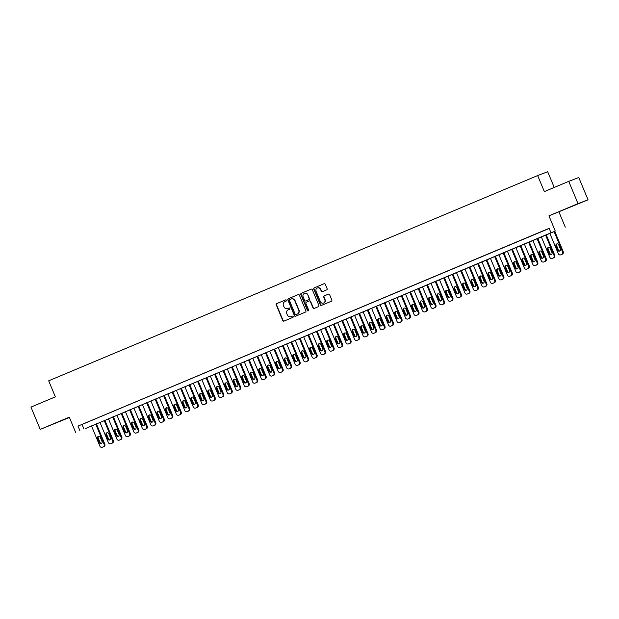 <?xml version="1.0" encoding="UTF-8"?>
<svg xmlns="http://www.w3.org/2000/svg" width="619" height="619" viewBox="0 0 619 619"><rect width="100%" height="100%" fill="white"/><g stroke="black" fill="none" stroke-linecap="round" stroke-linejoin="round"><path stroke-width="0.93" d="M286.404 300.261A0.665 0.634 -110.9 0 0 285.56 299.898L276.708 303.612A0.944 0.905 -110.9 0 0 276.244 304.834L282.798 320.58A0.944 0.905 -110.9 0 0 283.989 321.106L292.849 317.392A0.665 0.634 -110.9 0 0 293.174 316.533A0.665 0.634 -110.9 0 0 292.338 316.17L291.193 316.649A3.033 2.894 -110.9 0 1 287.355 314.97L286.814 313.655A3.033 2.894 -110.9 0 1 288.315 309.74L289.46 309.252A0.665 0.634 -110.9 0 0 289.785 308.401A0.665 0.634 -110.9 0 0 288.949 308.03L287.804 308.51A3.033 2.894 -110.9 0 1 283.974 306.831L283.425 305.523A3.033 2.894 -110.9 0 1 284.926 301.6L286.071 301.12A0.665 0.634 -110.9 0 0 286.404 300.261M570.261 207.017L577.697 203.984L570.261 207.017M54.542 423.497L61.977 420.463L54.542 423.497M326.646 289.893A0.944 0.905 -110.9 0 0 327.118 288.671L325.277 284.253A0.944 0.905 -110.9 0 0 324.077 283.726L314.251 287.858A0.944 0.905 -110.9 0 0 313.779 289.081L320.333 304.827A0.944 0.905 -110.9 0 0 321.532 305.353L331.366 301.221A0.944 0.905 -110.9 0 0 331.83 299.998L329.61 294.659A0.944 0.905 -110.9 0 0 328.41 294.141L324.209 295.905A0.944 0.905 -110.9 0 0 323.737 297.128L324.836 299.774A2.538 2.414 -110.9 0 1 323.513 303.078A2.538 2.414 -110.9 0 1 320.379 301.646L316.069 291.278A2.538 2.414 -110.9 0 1 317.392 287.974A2.538 2.414 -110.9 0 1 320.526 289.406L321.246 291.139A0.944 0.905 -110.9 0 0 322.414 291.673L326.646 289.893M551.003 232.775L85.639 428.495L555.073 231.22L551.003 232.775L549.146 228.318L77.994 426.089L79.851 430.545M75.603 432.325L69.297 417.175L40.227 429.385L30.95 407.101L55.354 396.856L48.677 380.817L537.656 175.564L544.333 191.604L568.745 181.359L578.014 203.643L548.937 215.845L555.243 230.995M299.364 295.131A0.944 0.905 -110.9 0 0 298.165 294.605L288.33 298.737A0.944 0.905 -110.9 0 0 287.866 299.96L294.42 315.705A0.944 0.905 -110.9 0 0 295.619 316.232L305.446 312.1A0.944 0.905 -110.9 0 0 305.918 310.877L299.364 295.131M311.249 289.127L301.291 293.298L311.125 289.166A0.944 0.905 -110.9 0 1 311.148 289.158L311.125 289.166M314.344 308.363A0.944 0.905 -110.9 0 1 313.268 307.798L312.997 307.906A0.944 0.905 -110.9 0 0 314.197 308.424L318.406 306.66A0.944 0.905 -110.9 0 0 318.878 305.438L312.324 289.692A0.944 0.905 -110.9 0 0 311.148 289.158M312.997 307.906L310.343 301.515A0.944 0.905 -110.9 0 0 309.144 300.996L306.351 302.165A0.944 0.905 -110.9 0 0 305.887 303.387L308.649 310.034A0.665 0.634 -110.9 0 1 308.308 310.9A0.665 0.634 -110.9 0 1 307.488 310.529L300.819 294.52A0.944 0.905 -110.9 0 1 301.291 293.298M568.745 181.359L578.773 177.529L588.05 199.813L578.014 203.643M40.227 429.385L69.436 417.5M88.873 421.593L83.782 423.736L88.873 421.593M97.361 418.034L92.27 420.169L97.361 418.034M105.857 414.467L100.758 416.61L105.857 414.467M114.345 410.908L109.246 413.043L114.345 410.908M122.833 407.341L117.742 409.484L122.833 407.341M131.321 403.781L126.23 405.917L131.321 403.781M139.809 400.214L134.718 402.358L139.809 400.214M148.297 396.655L143.206 398.791L148.297 396.655M156.793 393.088L151.694 395.232L156.793 393.088M165.281 389.529L160.182 391.665L165.281 389.529M173.769 385.962L168.678 388.098L173.769 385.962M182.257 382.403L177.166 384.538L182.257 382.403M190.745 378.836L185.654 380.971L190.745 378.836M199.233 375.276L194.142 377.412L199.233 375.276M207.721 371.709L202.63 373.845L207.721 371.709M216.217 368.143L211.118 370.286L216.217 368.143M224.705 364.583L219.606 366.719L224.705 364.583M233.193 361.016L228.102 363.16L233.193 361.016M241.681 357.457L236.59 359.593L241.681 357.457M250.169 353.89L245.078 356.033L250.169 353.89M258.657 350.331L253.566 352.466L258.657 350.331M267.145 346.764L262.054 348.907L267.145 346.764M275.641 343.205L270.542 345.34L275.641 343.205M284.129 339.638L279.03 341.773L284.129 339.638M292.617 336.078L287.526 338.214L292.617 336.078M301.105 332.511L296.014 334.647L301.105 332.511M309.593 328.952L304.502 331.088L309.593 328.952M318.081 325.385L312.99 327.521L318.081 325.385M326.577 321.818L321.478 323.961L326.577 321.818M335.065 318.259L329.966 320.394L335.065 318.259M343.553 314.692L338.461 316.835L343.553 314.692M352.041 311.133L346.95 313.268L352.041 311.133M360.529 307.566L355.438 309.709L360.529 307.566M369.017 304.006L363.926 306.142L369.017 304.006M377.505 300.439L372.414 302.583L377.505 300.439M386.001 296.88L380.902 299.016L386.001 296.88M394.489 293.313L389.39 295.449L394.489 293.313M402.977 289.754L397.885 291.889L402.977 289.754M411.465 286.187L406.374 288.322L411.465 286.187M419.953 282.628L414.862 284.763L419.953 282.628M428.441 279.061L423.35 281.196L428.441 279.061M436.937 275.494L431.838 277.637L436.937 275.494M445.425 271.934L440.326 274.07L445.425 271.934M453.913 268.367L448.821 270.511L453.913 268.367M462.401 264.808L457.309 266.944L462.401 264.808M470.889 261.241L465.798 263.385L470.889 261.241M479.377 257.682L474.286 259.818L479.377 257.682M487.865 254.115L482.774 256.258L487.865 254.115M496.361 250.556L491.262 252.691L496.361 250.556M504.849 246.989L499.75 249.132L504.849 246.989M513.337 243.429L508.245 245.565L513.337 243.429M521.825 239.863L516.733 241.998L521.825 239.863M530.313 236.303L525.221 238.439L530.313 236.303M538.801 232.736L533.71 234.872L538.801 232.736M77.994 426.089L549.2 228.45M542.878 231.049L547.97 228.914L542.871 231.034M554.237 187.449L547.691 171.734L537.656 175.564M548.937 215.845L588.05 199.813M558.972 212.015L565.279 227.165M82.064 424.533L83.921 428.99M289.05 307.999L288.075 308.409M292.439 316.131L291.464 316.541M285.668 299.867L276.979 303.511A0.944 0.905 -110.9 0 0 276.515 304.734L283.069 320.48A0.944 0.905 -110.9 0 0 284.144 321.044M298.288 294.567L288.609 298.629A0.944 0.905 -110.9 0 0 288.137 299.851L294.69 315.597A0.944 0.905 -110.9 0 0 295.766 316.162M289.762 299.573A0.665 0.634 -110.9 0 0 289.429 300.432L295.186 314.251A0.665 0.634 -110.9 0 0 296.021 314.622L297.228 314.112A3.033 2.894 -110.9 0 0 298.729 310.196L294.799 300.749A3.033 2.894 -110.9 0 0 290.969 299.07L289.762 299.573M291.24 298.962A3.033 2.894 -110.9 0 1 295.07 300.641L299 310.088A3.033 2.894 -110.9 0 1 297.499 314.011L296.292 314.514M313.268 307.798L310.614 301.414A0.944 0.905 -110.9 0 0 309.415 300.888L309.446 300.88M301.561 293.189A0.944 0.905 -110.9 0 0 301.089 294.42L307.759 310.421A0.665 0.634 -110.9 0 0 308.432 310.831M307.581 294.892A2.538 2.414 -110.9 0 0 304.455 293.46A2.538 2.414 -110.9 0 0 303.124 296.764L304.649 300.416A0.944 0.905 -110.9 0 0 305.84 300.942L308.633 299.766A0.944 0.905 -110.9 0 0 309.105 298.544L307.852 294.791A2.538 2.414 -110.9 0 0 304.587 293.414M307.852 294.791L309.376 298.443A0.944 0.905 -110.9 0 1 308.904 299.666L306.119 300.834M317.532 287.928A2.538 2.414 -110.9 0 1 320.797 289.305L321.516 291.031A0.944 0.905 -110.9 0 0 322.592 291.595M323.644 303.024A2.538 2.414 -110.9 0 0 325.107 299.673L324.836 299.774M328.534 294.095L324.48 295.797A0.944 0.905 -110.9 0 0 324.008 297.027L325.107 299.673M324.201 283.688L314.522 287.75A0.944 0.905 -110.9 0 0 314.05 288.98L320.603 304.718A0.944 0.905 -110.9 0 0 321.679 305.291M95.713 424.116L104.147 444.388A1.934 1.842 -110.9 0 1 103.195 446.887L102.344 447.243A1.934 1.842 -110.9 0 1 99.907 446.175L91.465 425.895M96.378 423.837L104.828 444.133A1.934 1.842 69.1 0 1 103.876 446.624L103.025 446.98A1.934 1.842 69.1 0 1 102.916 447.026M98.715 436.271A1.548 1.47 -110.9 0 0 98.235 438.105L100.015 442.384A1.548 1.47 -110.9 0 0 101.562 443.343M102.05 441.502L100.27 437.223A1.548 1.47 -110.9 0 0 98.359 436.356A1.548 1.47 -110.9 0 0 97.554 438.368L99.334 442.647A1.548 1.47 -110.9 0 0 101.245 443.514A1.548 1.47 -110.9 0 0 102.05 441.502M104.201 420.549L112.643 440.829A1.934 1.842 -110.9 0 1 111.683 443.32L110.832 443.676A1.934 1.842 -110.9 0 1 108.395 442.608L99.953 422.336M104.866 420.27L113.316 440.566A1.934 1.842 69.1 0 1 112.364 443.065L111.513 443.421A1.934 1.842 69.1 0 1 111.405 443.459M107.203 432.704A1.548 1.47 -110.9 0 0 106.723 434.546L108.503 438.825A1.548 1.47 -110.9 0 0 110.05 439.776M110.538 437.943L108.758 433.664A1.548 1.47 -110.9 0 0 106.847 432.789A1.548 1.47 -110.9 0 0 106.042 434.801L107.822 439.08A1.548 1.47 -110.9 0 0 109.733 439.954A1.548 1.47 -110.9 0 0 110.538 437.943M112.689 416.989L121.131 437.262A1.934 1.842 -110.9 0 1 120.171 439.761L119.32 440.117A1.934 1.842 -110.9 0 1 116.883 439.049L108.441 418.769M113.354 416.711L121.804 437.006A1.934 1.842 69.1 0 1 120.852 439.498L120.001 439.854A1.934 1.842 69.1 0 1 119.893 439.9M115.699 429.137A1.548 1.47 -110.9 0 0 115.211 430.979L116.991 435.258A1.548 1.47 -110.9 0 0 118.546 436.217M119.026 434.376L117.246 430.097A1.548 1.47 -110.9 0 0 115.343 429.222A1.548 1.47 -110.9 0 0 114.53 431.242L116.31 435.513A1.548 1.47 -110.9 0 0 118.221 436.387A1.548 1.47 -110.9 0 0 119.026 434.376M121.177 413.422L129.619 433.702A1.934 1.842 -110.9 0 1 128.659 436.194L127.816 436.55A1.934 1.842 -110.9 0 1 125.371 435.482L116.937 415.21M121.85 413.144L130.3 433.439A1.934 1.842 69.1 0 1 129.34 435.938L128.489 436.294A1.934 1.842 69.1 0 1 128.381 436.333M124.187 425.578A1.548 1.47 -110.9 0 0 123.699 427.42L125.479 431.691A1.548 1.47 -110.9 0 0 127.034 432.65M127.522 430.816L125.734 426.537A1.548 1.47 -110.9 0 0 123.831 425.663A1.548 1.47 -110.9 0 0 123.019 427.675L124.798 431.954A1.548 1.47 -110.9 0 0 126.709 432.828A1.548 1.47 -110.9 0 0 127.522 430.816M129.665 409.863L138.107 430.135A1.934 1.842 -110.9 0 1 137.147 432.635L136.304 432.991A1.934 1.842 -110.9 0 1 133.859 431.915L125.425 411.643M130.338 409.577L138.788 429.88A1.934 1.842 69.1 0 1 137.828 432.371L136.977 432.727A1.934 1.842 69.1 0 1 136.869 432.774M132.675 422.011A1.548 1.47 -110.9 0 0 132.187 423.853L133.967 428.131A1.548 1.47 -110.9 0 0 135.522 429.091M136.01 427.249L134.23 422.97A1.548 1.47 -110.9 0 0 132.319 422.096A1.548 1.47 -110.9 0 0 131.507 424.116L133.294 428.387A1.548 1.47 -110.9 0 0 135.197 429.261A1.548 1.47 -110.9 0 0 136.01 427.249M138.153 406.296L146.595 426.576A1.934 1.842 -110.9 0 1 145.643 429.068L144.792 429.424A1.934 1.842 -110.9 0 1 142.355 428.356L133.913 408.083M138.826 406.018L147.276 426.313A1.934 1.842 69.1 0 1 146.316 428.812L145.473 429.168A1.934 1.842 69.1 0 1 145.364 429.207M141.163 418.452A1.548 1.47 -110.9 0 0 140.675 420.293L142.455 424.564A1.548 1.47 -110.9 0 0 144.01 425.524M144.498 423.682L142.718 419.411A1.548 1.47 -110.9 0 0 140.807 418.537A1.548 1.47 -110.9 0 0 140.002 420.549L141.782 424.827A1.548 1.47 -110.9 0 0 143.685 425.702A1.548 1.47 -110.9 0 0 144.498 423.682M146.649 402.737L155.083 423.009A1.934 1.842 -110.9 0 1 154.131 425.508L153.28 425.864A1.934 1.842 -110.9 0 1 150.843 424.789L142.401 404.517M147.314 402.451L155.764 422.754A1.934 1.842 69.1 0 1 154.804 425.245L153.961 425.601A1.934 1.842 69.1 0 1 153.852 425.648M149.651 414.885A1.548 1.47 -110.9 0 0 149.164 416.726L150.951 421.005A1.548 1.47 -110.9 0 0 152.498 421.965M152.986 420.123L151.206 415.844A1.548 1.47 -110.9 0 0 149.295 414.97A1.548 1.47 -110.9 0 0 148.49 416.982L150.27 421.26A1.548 1.47 -110.9 0 0 152.181 422.135A1.548 1.47 -110.9 0 0 152.986 420.123M155.137 399.17L163.571 419.45A1.934 1.842 -110.9 0 1 162.619 421.941L161.768 422.297A1.934 1.842 -110.9 0 1 159.331 421.23L150.889 400.95M155.802 398.891L164.252 419.187A1.934 1.842 69.1 0 1 163.3 421.686L162.449 422.042A1.934 1.842 69.1 0 1 162.34 422.081M158.139 411.326A1.548 1.47 -110.9 0 0 157.659 413.167L159.439 417.438A1.548 1.47 -110.9 0 0 160.986 418.398M161.474 416.556L159.694 412.285A1.548 1.47 -110.9 0 0 157.783 411.411A1.548 1.47 -110.9 0 0 156.978 413.422L158.758 417.701A1.548 1.47 -110.9 0 0 160.669 418.576A1.548 1.47 -110.9 0 0 161.474 416.556M163.625 395.611L172.067 415.883A1.934 1.842 -110.9 0 1 171.107 418.374L170.256 418.738A1.934 1.842 -110.9 0 1 167.819 417.663L159.377 397.39M164.29 395.324L172.74 415.628A1.934 1.842 69.1 0 1 171.788 418.119L170.937 418.475A1.934 1.842 69.1 0 1 170.829 418.514M166.627 407.759A1.548 1.47 -110.9 0 0 166.147 409.6L167.927 413.879A1.548 1.47 -110.9 0 0 169.482 414.838M169.962 412.997L168.182 408.718A1.548 1.47 -110.9 0 0 166.271 407.844A1.548 1.47 -110.9 0 0 165.466 409.855L167.246 414.134A1.548 1.47 -110.9 0 0 169.157 415.009A1.548 1.47 -110.9 0 0 169.962 412.997M172.113 392.044L180.555 412.316A1.934 1.842 -110.9 0 1 179.595 414.815L178.752 415.171A1.934 1.842 -110.9 0 1 176.307 414.103L167.865 393.823M172.778 391.765L181.228 412.061A1.934 1.842 69.1 0 1 180.276 414.56L179.425 414.916A1.934 1.842 69.1 0 1 179.317 414.954M175.123 404.199A1.548 1.47 -110.9 0 0 174.635 406.033L176.415 410.312A1.548 1.47 -110.9 0 0 177.97 411.271M178.45 409.43L176.67 405.151A1.548 1.47 -110.9 0 0 174.767 404.284A1.548 1.47 -110.9 0 0 173.954 406.296L175.734 410.575A1.548 1.47 -110.9 0 0 177.645 411.449A1.548 1.47 -110.9 0 0 178.45 409.43M180.601 388.484L189.043 408.757A1.934 1.842 -110.9 0 1 188.083 411.248L187.24 411.604A1.934 1.842 -110.9 0 1 184.795 410.536L176.361 390.264M181.274 388.198L189.724 408.501A1.934 1.842 69.1 0 1 188.764 410.993L187.913 411.349A1.934 1.842 69.1 0 1 187.805 411.387M183.611 400.632A1.548 1.47 -110.9 0 0 183.123 402.474L184.903 406.753A1.548 1.47 -110.9 0 0 186.458 407.712M186.946 405.871L185.158 401.592A1.548 1.47 -110.9 0 0 183.255 400.717A1.548 1.47 -110.9 0 0 182.443 402.729L184.23 407.008A1.548 1.47 -110.9 0 0 186.133 407.882A1.548 1.47 -110.9 0 0 186.946 405.871M189.089 384.917L197.531 405.19A1.934 1.842 -110.9 0 1 196.579 407.689L195.728 408.045A1.934 1.842 -110.9 0 1 193.29 406.977L184.849 386.697M189.762 384.639L198.212 404.934A1.934 1.842 69.1 0 1 197.252 407.426L196.401 407.782A1.934 1.842 69.1 0 1 196.293 407.828M192.099 397.073A1.548 1.47 -110.9 0 0 191.611 398.907L193.391 403.186A1.548 1.47 -110.9 0 0 194.946 404.145M195.434 402.304L193.654 398.025A1.548 1.47 -110.9 0 0 191.743 397.158A1.548 1.47 -110.9 0 0 190.938 399.17L192.718 403.449A1.548 1.47 -110.9 0 0 194.621 404.315A1.548 1.47 -110.9 0 0 195.434 402.304M197.577 381.35L206.019 401.63A1.934 1.842 -110.9 0 1 205.067 404.122L204.216 404.478A1.934 1.842 -110.9 0 1 201.779 403.41L193.337 383.138M198.25 381.072L206.7 401.367A1.934 1.842 69.1 0 1 205.74 403.867L204.897 404.222A1.934 1.842 69.1 0 1 204.788 404.261M200.587 393.506A1.548 1.47 -110.9 0 0 200.099 395.348L201.879 399.626A1.548 1.47 -110.9 0 0 203.434 400.578M203.922 398.744L202.142 394.465A1.548 1.47 -110.9 0 0 200.231 393.591A1.548 1.47 -110.9 0 0 199.426 395.603L201.206 399.882A1.548 1.47 -110.9 0 0 203.117 400.756A1.548 1.47 -110.9 0 0 203.922 398.744M206.073 377.791L214.507 398.063A1.934 1.842 -110.9 0 1 213.555 400.563L212.704 400.919A1.934 1.842 -110.9 0 1 210.267 399.851L201.825 379.571M206.738 377.513L215.188 397.808A1.934 1.842 69.1 0 1 214.228 400.3L213.385 400.655A1.934 1.842 69.1 0 1 213.276 400.702M209.075 389.947A1.548 1.47 -110.9 0 0 208.588 391.781L210.375 396.059A1.548 1.47 -110.9 0 0 211.922 397.019M212.41 395.177L210.63 390.899A1.548 1.47 -110.9 0 0 208.719 390.032A1.548 1.47 -110.9 0 0 207.914 392.044L209.694 396.322A1.548 1.47 -110.9 0 0 211.605 397.189A1.548 1.47 -110.9 0 0 212.41 395.177M214.561 374.224L223.002 394.504A1.934 1.842 -110.9 0 1 222.043 396.996L221.192 397.352A1.934 1.842 -110.9 0 1 218.755 396.284L210.313 376.012M215.226 373.946L223.676 394.241A1.934 1.842 69.1 0 1 222.724 396.74L221.873 397.096A1.934 1.842 69.1 0 1 221.764 397.135M217.563 386.38A1.548 1.47 -110.9 0 0 217.083 388.221L218.863 392.5A1.548 1.47 -110.9 0 0 220.41 393.452M220.898 391.618L219.118 387.339A1.548 1.47 -110.9 0 0 217.207 386.465A1.548 1.47 -110.9 0 0 216.402 388.477L218.182 392.756A1.548 1.47 -110.9 0 0 220.093 393.63A1.548 1.47 -110.9 0 0 220.898 391.618M223.049 370.665L231.491 390.937A1.934 1.842 -110.9 0 1 230.531 393.436L229.68 393.792A1.934 1.842 -110.9 0 1 227.243 392.725L218.801 372.445M223.714 370.386L232.164 390.682A1.934 1.842 69.1 0 1 231.212 393.173L230.361 393.529A1.934 1.842 69.1 0 1 230.253 393.576M226.059 382.813A1.548 1.47 -110.9 0 0 225.571 384.654L227.351 388.933A1.548 1.47 -110.9 0 0 228.906 389.893M229.386 388.051L227.606 383.772A1.548 1.47 -110.9 0 0 225.703 382.898A1.548 1.47 -110.9 0 0 224.89 384.917L226.67 389.189A1.548 1.47 -110.9 0 0 228.581 390.063A1.548 1.47 -110.9 0 0 229.386 388.051M231.537 367.098L239.979 387.378A1.934 1.842 -110.9 0 1 239.019 389.869L238.176 390.225A1.934 1.842 -110.9 0 1 235.731 389.158L227.297 368.885M232.21 366.819L240.652 387.115A1.934 1.842 69.1 0 1 239.7 389.614L238.849 389.97A1.934 1.842 69.1 0 1 238.741 390.009M234.547 379.254A1.548 1.47 -110.9 0 0 234.059 381.095L235.839 385.374A1.548 1.47 -110.9 0 0 237.394 386.326M237.882 384.492L236.094 380.213A1.548 1.47 -110.9 0 0 234.191 379.339A1.548 1.47 -110.9 0 0 233.378 381.35L235.158 385.629A1.548 1.47 -110.9 0 0 237.069 386.504A1.548 1.47 -110.9 0 0 237.882 384.492M240.025 363.539L248.467 383.811A1.934 1.842 -110.9 0 1 247.507 386.31L246.664 386.666A1.934 1.842 -110.9 0 1 244.219 385.591L235.785 365.318M240.698 363.26L249.148 383.556A1.934 1.842 69.1 0 1 248.188 386.047L247.337 386.403A1.934 1.842 69.1 0 1 247.229 386.449M243.035 375.687A1.548 1.47 -110.9 0 0 242.547 377.528L244.327 381.807A1.548 1.47 -110.9 0 0 245.882 382.766M246.37 380.925L244.59 376.646A1.548 1.47 -110.9 0 0 242.679 375.772A1.548 1.47 -110.9 0 0 241.867 377.791L243.654 382.062A1.548 1.47 -110.9 0 0 245.557 382.937A1.548 1.47 -110.9 0 0 246.37 380.925M248.513 359.972L256.955 380.252A1.934 1.842 -110.9 0 1 256.003 382.743L255.152 383.099A1.934 1.842 -110.9 0 1 252.714 382.031L244.273 361.759M249.186 359.693L257.636 379.989A1.934 1.842 69.1 0 1 256.676 382.488L255.833 382.844A1.934 1.842 69.1 0 1 255.724 382.882M251.523 372.127A1.548 1.47 -110.9 0 0 251.035 373.969L252.815 378.24A1.548 1.47 -110.9 0 0 254.37 379.199M254.858 377.358L253.078 373.087A1.548 1.47 -110.9 0 0 251.167 372.212A1.548 1.47 -110.9 0 0 250.362 374.224L252.142 378.503A1.548 1.47 -110.9 0 0 254.045 379.377A1.548 1.47 -110.9 0 0 254.858 377.358M257.009 356.412L265.443 376.685A1.934 1.842 -110.9 0 1 264.491 379.184L263.64 379.54A1.934 1.842 -110.9 0 1 261.203 378.464L252.761 358.192M257.674 356.126L266.124 376.429A1.934 1.842 69.1 0 1 265.164 378.921L264.321 379.277A1.934 1.842 69.1 0 1 264.212 379.323M260.011 368.56A1.548 1.47 -110.9 0 0 259.523 370.402L261.311 374.681A1.548 1.47 -110.9 0 0 262.858 375.64M263.346 373.799L261.566 369.52A1.548 1.47 -110.9 0 0 259.655 368.645A1.548 1.47 -110.9 0 0 258.85 370.657L260.63 374.936A1.548 1.47 -110.9 0 0 262.541 375.81A1.548 1.47 -110.9 0 0 263.346 373.799M265.497 352.845L273.931 373.125A1.934 1.842 -110.9 0 1 272.979 375.617L272.128 375.973A1.934 1.842 -110.9 0 1 269.691 374.905L261.249 354.625M266.162 352.567L274.612 372.862A1.934 1.842 69.1 0 1 273.66 375.362L272.809 375.718A1.934 1.842 69.1 0 1 272.7 375.756M268.499 365.001A1.548 1.47 -110.9 0 0 268.019 366.843L269.799 371.114A1.548 1.47 -110.9 0 0 271.346 372.073M271.834 370.232L270.054 365.961A1.548 1.47 -110.9 0 0 268.143 365.086A1.548 1.47 -110.9 0 0 267.338 367.098L269.118 371.377A1.548 1.47 -110.9 0 0 271.029 372.251A1.548 1.47 -110.9 0 0 271.834 370.232M273.985 349.286L282.426 369.558A1.934 1.842 -110.9 0 1 281.467 372.058L280.616 372.414A1.934 1.842 -110.9 0 1 278.179 371.338L269.737 351.066M274.65 349L283.1 369.303A1.934 1.842 69.1 0 1 282.148 371.795L281.297 372.151A1.934 1.842 69.1 0 1 281.188 372.189M276.987 361.434A1.548 1.47 -110.9 0 0 276.507 363.276L278.287 367.554A1.548 1.47 -110.9 0 0 279.842 368.514M280.322 366.672L278.542 362.394A1.548 1.47 -110.9 0 0 276.631 361.519A1.548 1.47 -110.9 0 0 275.826 363.531L277.606 367.81A1.548 1.47 -110.9 0 0 279.517 368.684A1.548 1.47 -110.9 0 0 280.322 366.672M282.473 345.719L290.915 365.999A1.934 1.842 -110.9 0 1 289.955 368.491L289.112 368.847A1.934 1.842 -110.9 0 1 286.667 367.779L278.225 347.499M283.138 345.441L291.588 365.736A1.934 1.842 69.1 0 1 290.636 368.235L289.785 368.591A1.934 1.842 69.1 0 1 289.677 368.63M285.483 357.875A1.548 1.47 -110.9 0 0 284.995 359.709L286.775 363.987A1.548 1.47 -110.9 0 0 288.33 364.947M288.81 363.105L287.03 358.834A1.548 1.47 -110.9 0 0 285.127 357.96A1.548 1.47 -110.9 0 0 284.314 359.972L286.094 364.251A1.548 1.47 -110.9 0 0 288.005 365.125A1.548 1.47 -110.9 0 0 288.81 363.105M290.961 342.16L299.403 362.432A1.934 1.842 -110.9 0 1 298.443 364.924L297.6 365.28A1.934 1.842 -110.9 0 1 295.155 364.212L286.721 343.94M291.634 341.874L300.083 362.177A1.934 1.842 69.1 0 1 299.124 364.668L298.273 365.024A1.934 1.842 69.1 0 1 298.165 365.063M293.971 354.308A1.548 1.47 -110.9 0 0 293.483 356.149L295.263 360.428A1.548 1.47 -110.9 0 0 296.818 361.388M297.306 359.546L295.518 355.267A1.548 1.47 -110.9 0 0 293.615 354.393A1.548 1.47 -110.9 0 0 292.802 356.405L294.582 360.684A1.548 1.47 -110.9 0 0 296.493 361.558A1.548 1.47 -110.9 0 0 297.306 359.546M299.449 338.593L307.891 358.865A1.934 1.842 -110.9 0 1 306.939 361.364L306.088 361.72A1.934 1.842 -110.9 0 1 303.643 360.653L295.209 340.373M300.122 338.314L308.572 358.61A1.934 1.842 69.1 0 1 307.612 361.101L306.761 361.465A1.934 1.842 69.1 0 1 306.653 361.504M302.459 350.749A1.548 1.47 -110.9 0 0 301.971 352.582L303.751 356.861A1.548 1.47 -110.9 0 0 305.306 357.821M305.794 355.979L304.014 351.7A1.548 1.47 -110.9 0 0 302.103 350.834A1.548 1.47 -110.9 0 0 301.298 352.845L303.078 357.124A1.548 1.47 -110.9 0 0 304.981 357.991A1.548 1.47 -110.9 0 0 305.794 355.979M307.937 335.034L316.379 355.306A1.934 1.842 -110.9 0 1 315.427 357.797L314.576 358.153A1.934 1.842 -110.9 0 1 312.138 357.086L303.697 336.813M308.61 334.747L317.06 355.043A1.934 1.842 69.1 0 1 316.1 357.542L315.257 357.898A1.934 1.842 69.1 0 1 315.148 357.937M310.947 347.182A1.548 1.47 -110.9 0 0 310.459 349.023L312.239 353.302A1.548 1.47 -110.9 0 0 313.794 354.254M314.282 352.42L312.502 348.141A1.548 1.47 -110.9 0 0 310.591 347.267A1.548 1.47 -110.9 0 0 309.786 349.278L311.566 353.557A1.548 1.47 -110.9 0 0 313.477 354.432A1.548 1.47 -110.9 0 0 314.282 352.42M316.433 331.467L324.867 351.739A1.934 1.842 -110.9 0 1 323.915 354.238L323.064 354.594A1.934 1.842 -110.9 0 1 320.627 353.526L312.185 333.246M317.098 331.188L325.548 351.484A1.934 1.842 69.1 0 1 324.588 353.975L323.745 354.331A1.934 1.842 69.1 0 1 323.636 354.377M319.435 343.622A1.548 1.47 -110.9 0 0 318.947 345.456L320.735 349.735A1.548 1.47 -110.9 0 0 322.282 350.694M322.77 348.853L320.99 344.574A1.548 1.47 -110.9 0 0 319.079 343.707A1.548 1.47 -110.9 0 0 318.274 345.719L320.054 349.998A1.548 1.47 -110.9 0 0 321.965 350.865A1.548 1.47 -110.9 0 0 322.77 348.853M324.921 327.9L333.362 348.18A1.934 1.842 -110.9 0 1 332.403 350.671L331.552 351.027A1.934 1.842 -110.9 0 1 329.115 349.959L320.673 329.687M325.586 327.621L334.036 347.917A1.934 1.842 69.1 0 1 333.084 350.416L332.233 350.772A1.934 1.842 69.1 0 1 332.124 350.811M327.923 340.055A1.548 1.47 -110.9 0 0 327.443 341.897L329.223 346.176A1.548 1.47 -110.9 0 0 330.77 347.127M331.258 345.294L329.478 341.015A1.548 1.47 -110.9 0 0 327.567 340.141A1.548 1.47 -110.9 0 0 326.762 342.152L328.542 346.431A1.548 1.47 -110.9 0 0 330.453 347.305A1.548 1.47 -110.9 0 0 331.258 345.294M333.409 324.341L341.85 344.613A1.934 1.842 -110.9 0 1 340.891 347.112L340.04 347.468A1.934 1.842 -110.9 0 1 337.603 346.4L329.161 326.12M334.074 324.062L342.524 344.357A1.934 1.842 69.1 0 1 341.572 346.849L340.721 347.205A1.934 1.842 69.1 0 1 340.612 347.251M336.419 336.496A1.548 1.47 -110.9 0 0 335.931 338.33L337.711 342.609A1.548 1.47 -110.9 0 0 339.266 343.568M339.746 341.727L337.966 337.448A1.548 1.47 -110.9 0 0 336.063 336.574A1.548 1.47 -110.9 0 0 335.25 338.593L337.03 342.864A1.548 1.47 -110.9 0 0 338.941 343.738A1.548 1.47 -110.9 0 0 339.746 341.727M341.897 320.774L350.339 341.054A1.934 1.842 -110.9 0 1 349.379 343.545L348.536 343.901A1.934 1.842 -110.9 0 1 346.091 342.833L337.649 322.561M342.57 320.495L351.012 340.79A1.934 1.842 69.1 0 1 350.06 343.29L349.209 343.646A1.934 1.842 69.1 0 1 349.101 343.684M344.907 332.929A1.548 1.47 -110.9 0 0 344.419 334.771L346.199 339.05A1.548 1.47 -110.9 0 0 347.754 340.001M348.234 338.167L346.454 333.889A1.548 1.47 -110.9 0 0 344.551 333.014A1.548 1.47 -110.9 0 0 343.738 335.026L345.518 339.305A1.548 1.47 -110.9 0 0 347.429 340.179A1.548 1.47 -110.9 0 0 348.234 338.167M350.385 317.214L358.827 337.487A1.934 1.842 -110.9 0 1 357.867 339.986L357.024 340.342A1.934 1.842 -110.9 0 1 354.579 339.266L346.145 318.994M351.058 316.936L359.507 337.231A1.934 1.842 69.1 0 1 358.548 339.723L357.697 340.079A1.934 1.842 69.1 0 1 357.589 340.125M353.395 329.362A1.548 1.47 -110.9 0 0 352.907 331.204L354.687 335.483A1.548 1.47 -110.9 0 0 356.242 336.442M356.73 334.6L354.95 330.322A1.548 1.47 -110.9 0 0 353.039 329.447A1.548 1.47 -110.9 0 0 352.226 331.467L354.014 335.738A1.548 1.47 -110.9 0 0 355.917 336.612A1.548 1.47 -110.9 0 0 356.73 334.6M358.873 313.647L367.315 333.927A1.934 1.842 -110.9 0 1 366.363 336.419L365.512 336.775A1.934 1.842 -110.9 0 1 363.074 335.707L354.633 315.435M359.546 313.369L367.996 333.664A1.934 1.842 69.1 0 1 367.036 336.163L366.193 336.519A1.934 1.842 69.1 0 1 366.084 336.558M361.883 325.803A1.548 1.47 -110.9 0 0 361.395 327.644L363.175 331.916A1.548 1.47 -110.9 0 0 364.73 332.875M365.218 331.041L363.438 326.762A1.548 1.47 -110.9 0 0 361.527 325.888A1.548 1.47 -110.9 0 0 360.722 327.9L362.502 332.179A1.548 1.47 -110.9 0 0 364.405 333.053A1.548 1.47 -110.9 0 0 365.218 331.041M367.369 310.088L375.803 330.36A1.934 1.842 -110.9 0 1 374.851 332.86L374 333.215A1.934 1.842 -110.9 0 1 371.562 332.14L363.121 311.868M368.034 309.802L376.484 330.105A1.934 1.842 69.1 0 1 375.524 332.596L374.681 332.952A1.934 1.842 69.1 0 1 374.572 332.999M370.371 322.236A1.548 1.47 -110.9 0 0 369.883 324.077L371.663 328.356A1.548 1.47 -110.9 0 0 373.218 329.316M373.706 327.474L371.926 323.195A1.548 1.47 -110.9 0 0 370.015 322.321A1.548 1.47 -110.9 0 0 369.21 324.341L370.99 328.612A1.548 1.47 -110.9 0 0 372.901 329.486A1.548 1.47 -110.9 0 0 373.706 327.474M375.857 306.521L384.291 326.801A1.934 1.842 -110.9 0 1 383.339 329.293L382.488 329.648A1.934 1.842 -110.9 0 1 380.051 328.581L371.609 308.301M376.522 306.243L384.972 326.538A1.934 1.842 69.1 0 1 384.02 329.037L383.169 329.393A1.934 1.842 69.1 0 1 383.06 329.432M378.859 318.677A1.548 1.47 -110.9 0 0 378.379 320.518L380.159 324.789A1.548 1.47 -110.9 0 0 381.706 325.749M382.194 323.907L380.414 319.636A1.548 1.47 -110.9 0 0 378.503 318.762A1.548 1.47 -110.9 0 0 377.698 320.774L379.478 325.052A1.548 1.47 -110.9 0 0 381.389 325.927A1.548 1.47 -110.9 0 0 382.194 323.907M384.345 302.962L392.786 323.234A1.934 1.842 -110.9 0 1 391.827 325.733L390.976 326.089A1.934 1.842 -110.9 0 1 388.539 325.014L380.097 304.741M385.01 302.676L393.46 322.979A1.934 1.842 69.1 0 1 392.508 325.47L391.657 325.826A1.934 1.842 69.1 0 1 391.548 325.865M387.347 315.11A1.548 1.47 -110.9 0 0 386.867 316.951L388.647 321.23A1.548 1.47 -110.9 0 0 390.194 322.19M390.682 320.348L388.902 316.069A1.548 1.47 -110.9 0 0 386.991 315.195A1.548 1.47 -110.9 0 0 386.186 317.207L387.966 321.485A1.548 1.47 -110.9 0 0 389.877 322.36A1.548 1.47 -110.9 0 0 390.682 320.348M392.833 299.395L401.274 319.675A1.934 1.842 -110.9 0 1 400.315 322.166L399.464 322.522A1.934 1.842 -110.9 0 1 397.027 321.454L388.585 301.174M393.498 299.116L401.948 319.412A1.934 1.842 69.1 0 1 400.996 321.911L400.145 322.267A1.934 1.842 69.1 0 1 400.036 322.306M395.843 311.55A1.548 1.47 -110.9 0 0 395.355 313.384L397.135 317.663A1.548 1.47 -110.9 0 0 398.69 318.623M399.17 316.781L397.39 312.51A1.548 1.47 -110.9 0 0 395.487 311.636A1.548 1.47 -110.9 0 0 394.674 313.647L396.454 317.926A1.548 1.47 -110.9 0 0 398.365 318.8A1.548 1.47 -110.9 0 0 399.17 316.781M401.321 295.836L409.763 316.108A1.934 1.842 -110.9 0 1 408.803 318.599L407.96 318.963A1.934 1.842 -110.9 0 1 405.515 317.887L397.081 297.615M401.994 295.549L410.443 315.852A1.934 1.842 69.1 0 1 409.484 318.344L408.633 318.7A1.934 1.842 69.1 0 1 408.525 318.739M404.331 307.983A1.548 1.47 -110.9 0 0 403.843 309.825L405.623 314.104A1.548 1.47 -110.9 0 0 407.178 315.063M407.666 313.222L405.878 308.943A1.548 1.47 -110.9 0 0 403.975 308.069A1.548 1.47 -110.9 0 0 403.162 310.08L404.942 314.359A1.548 1.47 -110.9 0 0 406.853 315.233A1.548 1.47 -110.9 0 0 407.666 313.222M409.809 292.269L418.251 312.541A1.934 1.842 -110.9 0 1 417.299 315.04L416.448 315.396A1.934 1.842 -110.9 0 1 414.003 314.328L405.569 294.048M410.482 291.99L418.931 312.286A1.934 1.842 69.1 0 1 417.972 314.777L417.121 315.141A1.934 1.842 69.1 0 1 417.013 315.179M412.819 304.424A1.548 1.47 -110.9 0 0 412.331 306.258L414.111 310.537A1.548 1.47 -110.9 0 0 415.666 311.496M416.154 309.655L414.374 305.376A1.548 1.47 -110.9 0 0 412.463 304.509A1.548 1.47 -110.9 0 0 411.658 306.521L413.438 310.8A1.548 1.47 -110.9 0 0 415.341 311.667A1.548 1.47 -110.9 0 0 416.154 309.655M418.297 288.709L426.739 308.982A1.934 1.842 -110.9 0 1 425.787 311.473L424.936 311.829A1.934 1.842 -110.9 0 1 422.498 310.761L414.057 290.489M418.97 288.423L427.42 308.719A1.934 1.842 69.1 0 1 426.46 311.218L425.617 311.574A1.934 1.842 69.1 0 1 425.508 311.612M421.307 300.857A1.548 1.47 -110.9 0 0 420.819 302.699L422.599 306.978A1.548 1.47 -110.9 0 0 424.154 307.929M424.642 306.096L422.862 301.817A1.548 1.47 -110.9 0 0 420.951 300.942A1.548 1.47 -110.9 0 0 420.146 302.954L421.926 307.233A1.548 1.47 -110.9 0 0 423.829 308.107A1.548 1.47 -110.9 0 0 424.642 306.096M426.793 285.142L435.227 305.415A1.934 1.842 -110.9 0 1 434.275 307.914L433.424 308.27A1.934 1.842 -110.9 0 1 430.986 307.202L422.545 286.922M427.458 284.864L435.908 305.159A1.934 1.842 69.1 0 1 434.948 307.651L434.105 308.007A1.934 1.842 69.1 0 1 433.996 308.053M429.795 297.298A1.548 1.47 -110.9 0 0 429.307 299.132L431.095 303.411A1.548 1.47 -110.9 0 0 432.642 304.37M433.13 302.529L431.35 298.25A1.548 1.47 -110.9 0 0 429.439 297.383A1.548 1.47 -110.9 0 0 428.634 299.395L430.414 303.674A1.548 1.47 -110.9 0 0 432.325 304.54A1.548 1.47 -110.9 0 0 433.13 302.529M435.281 281.575L443.722 301.855A1.934 1.842 -110.9 0 1 442.763 304.347L441.912 304.703A1.934 1.842 -110.9 0 1 439.475 303.635L431.033 283.363M435.946 281.297L444.396 301.592A1.934 1.842 69.1 0 1 443.444 304.091L442.593 304.447A1.934 1.842 69.1 0 1 442.484 304.486M438.283 293.731A1.548 1.47 -110.9 0 0 437.803 295.572L439.583 299.851A1.548 1.47 -110.9 0 0 441.13 300.803M441.618 298.969L439.838 294.69A1.548 1.47 -110.9 0 0 437.927 293.816A1.548 1.47 -110.9 0 0 437.122 295.828L438.902 300.107A1.548 1.47 -110.9 0 0 440.813 300.981A1.548 1.47 -110.9 0 0 441.618 298.969M443.769 278.016L452.21 298.288A1.934 1.842 -110.9 0 1 451.251 300.788L450.4 301.144A1.934 1.842 -110.9 0 1 447.963 300.076L439.521 279.796M444.434 277.738L452.884 298.033A1.934 1.842 69.1 0 1 451.932 300.524L451.081 300.88A1.934 1.842 69.1 0 1 450.972 300.927M446.779 290.172A1.548 1.47 -110.9 0 0 446.291 292.006L448.071 296.284A1.548 1.47 -110.9 0 0 449.626 297.244M450.106 295.402L448.326 291.123A1.548 1.47 -110.9 0 0 446.423 290.257A1.548 1.47 -110.9 0 0 445.61 292.269L447.39 296.547A1.548 1.47 -110.9 0 0 449.301 297.414A1.548 1.47 -110.9 0 0 450.106 295.402M452.257 274.449L460.698 294.729A1.934 1.842 -110.9 0 1 459.739 297.221L458.896 297.577A1.934 1.842 -110.9 0 1 456.451 296.509L448.009 276.236M452.922 274.171L461.372 294.466A1.934 1.842 69.1 0 1 460.42 296.965L459.569 297.321A1.934 1.842 69.1 0 1 459.46 297.36M455.267 286.605A1.548 1.47 -110.9 0 0 454.779 288.446L456.559 292.725A1.548 1.47 -110.9 0 0 458.114 293.677M458.594 291.843L456.814 287.564A1.548 1.47 -110.9 0 0 454.911 286.69A1.548 1.47 -110.9 0 0 454.098 288.702L455.878 292.98A1.548 1.47 -110.9 0 0 457.789 293.855A1.548 1.47 -110.9 0 0 458.594 291.843M460.745 270.89L469.187 291.162A1.934 1.842 -110.9 0 1 468.227 293.661L467.384 294.017A1.934 1.842 -110.9 0 1 464.939 292.949L456.505 272.67M461.418 270.611L469.867 290.907A1.934 1.842 69.1 0 1 468.908 293.398L468.057 293.754A1.934 1.842 69.1 0 1 467.949 293.801M463.755 283.038A1.548 1.47 -110.9 0 0 463.267 284.879L465.047 289.158A1.548 1.47 -110.9 0 0 466.602 290.118M467.09 288.276L465.31 283.997A1.548 1.47 -110.9 0 0 463.399 283.123A1.548 1.47 -110.9 0 0 462.586 285.142L464.374 289.413A1.548 1.47 -110.9 0 0 466.277 290.288A1.548 1.47 -110.9 0 0 467.09 288.276M469.233 267.323L477.675 287.603A1.934 1.842 -110.9 0 1 476.723 290.094L475.872 290.45A1.934 1.842 -110.9 0 1 473.434 289.382L464.993 269.11M469.906 267.044L478.355 287.34A1.934 1.842 69.1 0 1 477.396 289.839L476.545 290.195A1.934 1.842 69.1 0 1 476.444 290.234M472.243 279.478A1.548 1.47 -110.9 0 0 471.755 281.32L473.535 285.591A1.548 1.47 -110.9 0 0 475.09 286.551M475.578 284.717L473.798 280.438A1.548 1.47 -110.9 0 0 471.887 279.564A1.548 1.47 -110.9 0 0 471.082 281.575L472.862 285.854A1.548 1.47 -110.9 0 0 474.765 286.729A1.548 1.47 -110.9 0 0 475.578 284.717M477.729 263.764L486.163 284.036A1.934 1.842 -110.9 0 1 485.211 286.535L484.36 286.891A1.934 1.842 -110.9 0 1 481.922 285.816L473.481 265.543M478.394 263.477L486.844 283.781A1.934 1.842 69.1 0 1 485.884 286.272L485.041 286.628A1.934 1.842 69.1 0 1 484.932 286.674M480.731 275.912A1.548 1.47 -110.9 0 0 480.243 277.753L482.023 282.032A1.548 1.47 -110.9 0 0 483.578 282.991M484.066 281.15L482.286 276.871A1.548 1.47 -110.9 0 0 480.375 275.997A1.548 1.47 -110.9 0 0 479.57 278.016L481.35 282.287A1.548 1.47 -110.9 0 0 483.261 283.162A1.548 1.47 -110.9 0 0 484.066 281.15M486.217 260.197L494.651 280.477A1.934 1.842 -110.9 0 1 493.699 282.968L492.848 283.324A1.934 1.842 -110.9 0 1 490.41 282.256L481.969 261.984M486.882 259.918L495.332 280.214A1.934 1.842 69.1 0 1 494.372 282.713L493.529 283.069A1.934 1.842 69.1 0 1 493.42 283.107M489.219 272.352A1.548 1.47 -110.9 0 0 488.739 274.194L490.519 278.465A1.548 1.47 -110.9 0 0 492.066 279.424M492.554 277.583L490.774 273.312A1.548 1.47 -110.9 0 0 488.863 272.437A1.548 1.47 -110.9 0 0 488.058 274.449L489.838 278.728A1.548 1.47 -110.9 0 0 491.749 279.602A1.548 1.47 -110.9 0 0 492.554 277.583M494.705 256.637L503.146 276.91A1.934 1.842 -110.9 0 1 502.187 279.409L501.336 279.765A1.934 1.842 -110.9 0 1 498.899 278.689L490.457 258.417M495.37 256.351L503.82 276.654A1.934 1.842 69.1 0 1 502.868 279.146L502.017 279.502A1.934 1.842 69.1 0 1 501.908 279.54M497.707 268.785A1.548 1.47 -110.9 0 0 497.227 270.627L499.007 274.906A1.548 1.47 -110.9 0 0 500.554 275.865M501.042 274.024L499.262 269.745A1.548 1.47 -110.9 0 0 497.351 268.87A1.548 1.47 -110.9 0 0 496.546 270.882L498.326 275.161A1.548 1.47 -110.9 0 0 500.237 276.035A1.548 1.47 -110.9 0 0 501.042 274.024M503.193 253.07L511.634 273.35A1.934 1.842 -110.9 0 1 510.675 275.842L509.824 276.198A1.934 1.842 -110.9 0 1 507.387 275.13L498.945 254.85M503.858 252.792L512.308 273.087A1.934 1.842 69.1 0 1 511.356 275.587L510.505 275.942A1.934 1.842 69.1 0 1 510.396 275.981M506.203 265.226A1.548 1.47 -110.9 0 0 505.715 267.068L507.495 271.339A1.548 1.47 -110.9 0 0 509.05 272.298M509.53 270.457L507.75 266.185A1.548 1.47 -110.9 0 0 505.847 265.311A1.548 1.47 -110.9 0 0 505.034 267.323L506.814 271.602A1.548 1.47 -110.9 0 0 508.725 272.476A1.548 1.47 -110.9 0 0 509.53 270.457M511.681 249.511L520.122 269.783A1.934 1.842 -110.9 0 1 519.163 272.275L518.32 272.639A1.934 1.842 -110.9 0 1 515.875 271.563L507.441 251.291M512.354 249.225L520.803 269.528A1.934 1.842 69.1 0 1 519.844 272.02L518.993 272.375A1.934 1.842 69.1 0 1 518.884 272.414M514.691 261.659A1.548 1.47 -110.9 0 0 514.203 263.501L515.983 267.779A1.548 1.47 -110.9 0 0 517.538 268.739M518.026 266.897L516.238 262.618A1.548 1.47 -110.9 0 0 514.335 261.744A1.548 1.47 -110.9 0 0 513.522 263.756L515.302 268.035A1.548 1.47 -110.9 0 0 517.213 268.909A1.548 1.47 -110.9 0 0 518.026 266.897M520.169 245.944L528.611 266.216A1.934 1.842 -110.9 0 1 527.651 268.716L526.808 269.072A1.934 1.842 -110.9 0 1 524.363 268.004L515.929 247.724M520.842 245.666L529.291 265.961A1.934 1.842 69.1 0 1 528.332 268.46L527.481 268.816A1.934 1.842 69.1 0 1 527.373 268.855M523.179 258.1A1.548 1.47 -110.9 0 0 522.691 259.934L524.471 264.212A1.548 1.47 -110.9 0 0 526.026 265.172M526.514 263.33L524.734 259.052A1.548 1.47 -110.9 0 0 522.823 258.185A1.548 1.47 -110.9 0 0 522.01 260.197L523.798 264.475A1.548 1.47 -110.9 0 0 525.701 265.342A1.548 1.47 -110.9 0 0 526.514 263.33M528.657 242.385L537.099 262.657A1.934 1.842 -110.9 0 1 536.147 265.149L535.296 265.505A1.934 1.842 -110.9 0 1 532.858 264.437L524.417 244.165M529.33 242.099L537.779 262.402A1.934 1.842 69.1 0 1 536.82 264.893L535.977 265.249A1.934 1.842 69.1 0 1 535.868 265.288M531.667 254.533A1.548 1.47 -110.9 0 0 531.179 256.374L532.959 260.653A1.548 1.47 -110.9 0 0 534.514 261.605M535.002 259.771L533.222 255.492A1.548 1.47 -110.9 0 0 531.311 254.618A1.548 1.47 -110.9 0 0 530.506 256.63L532.286 260.909A1.548 1.47 -110.9 0 0 534.189 261.783A1.548 1.47 -110.9 0 0 535.002 259.771M537.153 238.818L545.587 259.09A1.934 1.842 -110.9 0 1 544.635 261.589L543.784 261.945A1.934 1.842 -110.9 0 1 541.346 260.878L532.905 240.598M537.818 238.539L546.268 258.835A1.934 1.842 69.1 0 1 545.308 261.326L544.465 261.682A1.934 1.842 69.1 0 1 544.356 261.729M540.155 250.974A1.548 1.47 -110.9 0 0 539.667 252.807L541.455 257.086A1.548 1.47 -110.9 0 0 543.002 258.046M543.49 256.204L541.71 251.925A1.548 1.47 -110.9 0 0 539.799 251.059A1.548 1.47 -110.9 0 0 538.994 253.07L540.774 257.349A1.548 1.47 -110.9 0 0 542.685 258.216A1.548 1.47 -110.9 0 0 543.49 256.204M545.641 235.251L554.075 255.531A1.934 1.842 -110.9 0 1 553.123 258.022L552.272 258.378A1.934 1.842 -110.9 0 1 549.834 257.311L541.393 237.038M546.306 234.972L554.756 255.268A1.934 1.842 69.1 0 1 553.804 257.767L552.953 258.123A1.934 1.842 69.1 0 1 552.844 258.162M548.643 247.407A1.548 1.47 -110.9 0 0 548.163 249.248L549.943 253.527A1.548 1.47 -110.9 0 0 551.49 254.479M551.978 252.645L550.198 248.366A1.548 1.47 -110.9 0 0 548.287 247.492A1.548 1.47 -110.9 0 0 547.482 249.503L549.262 253.782A1.548 1.47 -110.9 0 0 551.173 254.657A1.548 1.47 -110.9 0 0 551.978 252.645M554.129 231.692L562.57 251.964A1.934 1.842 -110.9 0 1 561.611 254.463L560.76 254.819A1.934 1.842 -110.9 0 1 558.323 253.751L549.881 233.471M554.794 231.413L563.244 251.709A1.934 1.842 69.1 0 1 562.292 254.2L561.441 254.556A1.934 1.842 69.1 0 1 561.332 254.602M557.131 243.847A1.548 1.47 -110.9 0 0 556.651 245.681L558.431 249.96A1.548 1.47 -110.9 0 0 559.986 250.919M560.466 249.078L558.686 244.799A1.548 1.47 -110.9 0 0 556.775 243.932A1.548 1.47 -110.9 0 0 555.97 245.944L557.75 250.223A1.548 1.47 -110.9 0 0 559.661 251.09A1.548 1.47 -110.9 0 0 560.466 249.078M104.147 444.388L104.828 444.133M102.344 447.243L103.025 446.98M103.195 446.887L103.876 446.624M100.015 442.384L99.334 442.647M98.235 438.105L97.554 438.368M112.643 440.829L113.316 440.566M110.832 443.676L111.513 443.421M111.683 443.32L112.364 443.065M108.503 438.825L107.822 439.08M106.723 434.546L106.042 434.801M121.131 437.262L121.804 437.006M119.32 440.117L120.001 439.854M120.171 439.761L120.852 439.498M116.991 435.258L116.31 435.513M115.211 430.979L114.53 431.242M129.619 433.702L130.3 433.439M127.816 436.55L128.489 436.294M128.659 436.194L129.34 435.938M125.479 431.691L124.798 431.954M123.699 427.42L123.019 427.675M138.107 430.135L138.788 429.88M136.304 432.991L136.977 432.727M137.147 432.635L137.828 432.371M133.967 428.131L133.294 428.387M132.187 423.853L131.507 424.116M146.595 426.576L147.276 426.313M144.792 429.424L145.473 429.168M145.643 429.068L146.316 428.812M142.455 424.564L141.782 424.827M140.675 420.293L140.002 420.549M155.083 423.009L155.764 422.754M153.28 425.864L153.961 425.601M154.131 425.508L154.804 425.245M150.951 421.005L150.27 421.26M149.164 416.726L148.49 416.982M163.571 419.45L164.252 419.187M161.768 422.297L162.449 422.042M162.619 421.941L163.3 421.686M159.439 417.438L158.758 417.701M157.659 413.167L156.978 413.422M172.067 415.883L172.74 415.628M170.256 418.738L170.937 418.475M171.107 418.374L171.788 418.119M167.927 413.879L167.246 414.134M166.147 409.6L165.466 409.855M180.555 412.316L181.228 412.061M178.752 415.171L179.425 414.916M179.595 414.815L180.276 414.56M176.415 410.312L175.734 410.575M174.635 406.033L173.954 406.296M189.043 408.757L189.724 408.501M187.24 411.604L187.913 411.349M188.083 411.248L188.764 410.993M184.903 406.753L184.23 407.008M183.123 402.474L182.443 402.729M197.531 405.19L198.212 404.934M195.728 408.045L196.401 407.782M196.579 407.689L197.252 407.426M193.391 403.186L192.718 403.449M191.611 398.907L190.938 399.17M206.019 401.63L206.7 401.367M204.216 404.478L204.897 404.222M205.067 404.122L205.74 403.867M201.879 399.626L201.206 399.882M200.099 395.348L199.426 395.603M214.507 398.063L215.188 397.808M212.704 400.919L213.385 400.655M213.555 400.563L214.228 400.3M210.375 396.059L209.694 396.322M208.588 391.781L207.914 392.044M223.002 394.504L223.676 394.241M221.192 397.352L221.873 397.096M222.043 396.996L222.724 396.74M218.863 392.5L218.182 392.756M217.083 388.221L216.402 388.477M231.491 390.937L232.164 390.682M229.68 393.792L230.361 393.529M230.531 393.436L231.212 393.173M227.351 388.933L226.67 389.189M225.571 384.654L224.89 384.917M239.979 387.378L240.652 387.115M238.176 390.225L238.849 389.97M239.019 389.869L239.7 389.614M235.839 385.374L235.158 385.629M234.059 381.095L233.378 381.35M248.467 383.811L249.148 383.556M246.664 386.666L247.337 386.403M247.507 386.31L248.188 386.047M244.327 381.807L243.654 382.062M242.547 377.528L241.867 377.791M256.955 380.252L257.636 379.989M255.152 383.099L255.833 382.844M256.003 382.743L256.676 382.488M252.815 378.24L252.142 378.503M251.035 373.969L250.362 374.224M265.443 376.685L266.124 376.429M263.64 379.54L264.321 379.277M264.491 379.184L265.164 378.921M261.311 374.681L260.63 374.936M259.523 370.402L258.85 370.657M273.931 373.125L274.612 372.862M272.128 375.973L272.809 375.718M272.979 375.617L273.66 375.362M269.799 371.114L269.118 371.377M268.019 366.843L267.338 367.098M282.426 369.558L283.1 369.303M280.616 372.414L281.297 372.151M281.467 372.058L282.148 371.795M278.287 367.554L277.606 367.81M276.507 363.276L275.826 363.531M290.915 365.999L291.588 365.736M289.112 368.847L289.785 368.591M289.955 368.491L290.636 368.235M286.775 363.987L286.094 364.251M284.995 359.709L284.314 359.972M299.403 362.432L300.083 362.177M297.6 365.28L298.273 365.024M298.443 364.924L299.124 364.668M295.263 360.428L294.582 360.684M293.483 356.149L292.802 356.405M307.891 358.865L308.572 358.61M306.088 361.72L306.761 361.465M306.939 361.364L307.612 361.101M303.751 356.861L303.078 357.124M301.971 352.582L301.298 352.845M316.379 355.306L317.06 355.043M314.576 358.153L315.257 357.898M315.427 357.797L316.1 357.542M312.239 353.302L311.566 353.557M310.459 349.023L309.786 349.278M324.867 351.739L325.548 351.484M323.064 354.594L323.745 354.331M323.915 354.238L324.588 353.975M320.735 349.735L320.054 349.998M318.947 345.456L318.274 345.719M333.362 348.18L334.036 347.917M331.552 351.027L332.233 350.772M332.403 350.671L333.084 350.416M329.223 346.176L328.542 346.431M327.443 341.897L326.762 342.152M341.85 344.613L342.524 344.357M340.04 347.468L340.721 347.205M340.891 347.112L341.572 346.849M337.711 342.609L337.03 342.864M335.931 338.33L335.25 338.593M350.339 341.054L351.012 340.79M348.536 343.901L349.209 343.646M349.379 343.545L350.06 343.29M346.199 339.05L345.518 339.305M344.419 334.771L343.738 335.026M358.827 337.487L359.507 337.231M357.024 340.342L357.697 340.079M357.867 339.986L358.548 339.723M354.687 335.483L354.014 335.738M352.907 331.204L352.226 331.467M367.315 333.927L367.996 333.664M365.512 336.775L366.193 336.519M366.363 336.419L367.036 336.163M363.175 331.916L362.502 332.179M361.395 327.644L360.722 327.9M375.803 330.36L376.484 330.105M374 333.215L374.681 332.952M374.851 332.86L375.524 332.596M371.663 328.356L370.99 328.612M369.883 324.077L369.21 324.341M384.291 326.801L384.972 326.538M382.488 329.648L383.169 329.393M383.339 329.293L384.02 329.037M380.159 324.789L379.478 325.052M378.379 320.518L377.698 320.774M392.786 323.234L393.46 322.979M390.976 326.089L391.657 325.826M391.827 325.733L392.508 325.47M388.647 321.23L387.966 321.485M386.867 316.951L386.186 317.207M401.274 319.675L401.948 319.412M399.464 322.522L400.145 322.267M400.315 322.166L400.996 321.911M397.135 317.663L396.454 317.926M395.355 313.384L394.674 313.647M409.763 316.108L410.443 315.852M407.96 318.963L408.633 318.7M408.803 318.599L409.484 318.344M405.623 314.104L404.942 314.359M403.843 309.825L403.162 310.08M418.251 312.541L418.931 312.286M416.448 315.396L417.121 315.141M417.299 315.04L417.972 314.777M414.111 310.537L413.438 310.8M412.331 306.258L411.658 306.521M426.739 308.982L427.42 308.719M424.936 311.829L425.617 311.574M425.787 311.473L426.46 311.218M422.599 306.978L421.926 307.233M420.819 302.699L420.146 302.954M435.227 305.415L435.908 305.159M433.424 308.27L434.105 308.007M434.275 307.914L434.948 307.651M431.095 303.411L430.414 303.674M429.307 299.132L428.634 299.395M443.722 301.855L444.396 301.592M441.912 304.703L442.593 304.447M442.763 304.347L443.444 304.091M439.583 299.851L438.902 300.107M437.803 295.572L437.122 295.828M452.21 298.288L452.884 298.033M450.4 301.144L451.081 300.88M451.251 300.788L451.932 300.524M448.071 296.284L447.39 296.547M446.291 292.006L445.61 292.269M460.698 294.729L461.372 294.466M458.896 297.577L459.569 297.321M459.739 297.221L460.42 296.965M456.559 292.725L455.878 292.98M454.779 288.446L454.098 288.702M469.187 291.162L469.867 290.907M467.384 294.017L468.057 293.754M468.227 293.661L468.908 293.398M465.047 289.158L464.374 289.413M463.267 284.879L462.586 285.142M477.675 287.603L478.355 287.34M475.872 290.45L476.545 290.195M476.723 290.094L477.396 289.839M473.535 285.591L472.862 285.854M471.755 281.32L471.082 281.575M486.163 284.036L486.844 283.781M484.36 286.891L485.041 286.628M485.211 286.535L485.884 286.272M482.023 282.032L481.35 282.287M480.243 277.753L479.57 278.016M494.651 280.477L495.332 280.214M492.848 283.324L493.529 283.069M493.699 282.968L494.372 282.713M490.519 278.465L489.838 278.728M488.739 274.194L488.058 274.449M503.146 276.91L503.82 276.654M501.336 279.765L502.017 279.502M502.187 279.409L502.868 279.146M499.007 274.906L498.326 275.161M497.227 270.627L496.546 270.882M511.634 273.35L512.308 273.087M509.824 276.198L510.505 275.942M510.675 275.842L511.356 275.587M507.495 271.339L506.814 271.602M505.715 267.068L505.034 267.323M520.122 269.783L520.803 269.528M518.32 272.639L518.993 272.375M519.163 272.275L519.844 272.02M515.983 267.779L515.302 268.035M514.203 263.501L513.522 263.756M528.611 266.216L529.291 265.961M526.808 269.072L527.481 268.816M527.651 268.716L528.332 268.46M524.471 264.212L523.798 264.475M522.691 259.934L522.01 260.197M537.099 262.657L537.779 262.402M535.296 265.505L535.977 265.249M536.147 265.149L536.82 264.893M532.959 260.653L532.286 260.909M531.179 256.374L530.506 256.63M545.587 259.09L546.268 258.835M543.784 261.945L544.465 261.682M544.635 261.589L545.308 261.326M541.455 257.086L540.774 257.349M539.667 252.807L538.994 253.07M554.075 255.531L554.756 255.268M552.272 258.378L552.953 258.123M553.123 258.022L553.804 257.767M549.943 253.527L549.262 253.782M548.163 249.248L547.482 249.503M562.57 251.964L563.244 251.709M560.76 254.819L561.441 254.556M561.611 254.463L562.292 254.2M558.431 249.96L557.75 250.223M556.651 245.681L555.97 245.944M102.29 447.266L102.971 447.003M110.778 443.699L111.459 443.444M119.274 440.14L119.947 439.877M127.762 436.573L128.435 436.318M136.25 433.006L136.923 432.751M144.738 429.447L145.419 429.184M153.226 425.88L153.907 425.624M161.714 422.32L162.395 422.057M170.202 418.754L170.883 418.498M178.698 415.194L179.371 414.931M187.186 411.627L187.859 411.372M195.674 408.068L196.355 407.805M204.162 404.501L204.843 404.246M212.65 400.942L213.331 400.679M221.138 397.375L221.819 397.119M229.634 393.816L230.307 393.552M238.122 390.249L238.795 389.993M246.61 386.682L247.283 386.426M255.098 383.122L255.779 382.867M263.586 379.555L264.267 379.3M272.074 375.996L272.755 375.733M280.562 372.429L281.243 372.174M289.058 368.87L289.731 368.607M297.546 365.303L298.219 365.048M306.034 361.744L306.707 361.481M314.522 358.177L315.203 357.921M323.01 354.617L323.691 354.354M331.498 351.05L332.179 350.795M339.986 347.491L340.667 347.228M348.482 343.924L349.155 343.669M356.97 340.365L357.643 340.102M365.458 336.798L366.139 336.543M373.946 333.231L374.627 332.976M382.434 329.672L383.115 329.409M390.922 326.105L391.603 325.849M399.417 322.545L400.091 322.282M407.906 318.978L408.579 318.723M416.394 315.419L417.067 315.156M424.882 311.852L425.562 311.597M433.37 308.293L434.051 308.03M441.858 304.726L442.539 304.471M450.346 301.167L451.027 300.904M458.841 297.6L459.515 297.344M467.33 294.04L468.003 293.777M475.818 290.473L476.498 290.218M484.306 286.907L484.986 286.651M492.794 283.347L493.475 283.084M501.282 279.78L501.963 279.525M509.777 276.221L510.451 275.958M518.265 272.654L518.939 272.399M526.754 269.095L527.427 268.832M535.242 265.528L535.922 265.272M543.73 261.969L544.411 261.705M552.218 258.402L552.899 258.146M560.706 254.842L561.387 254.579"/></g></svg>
